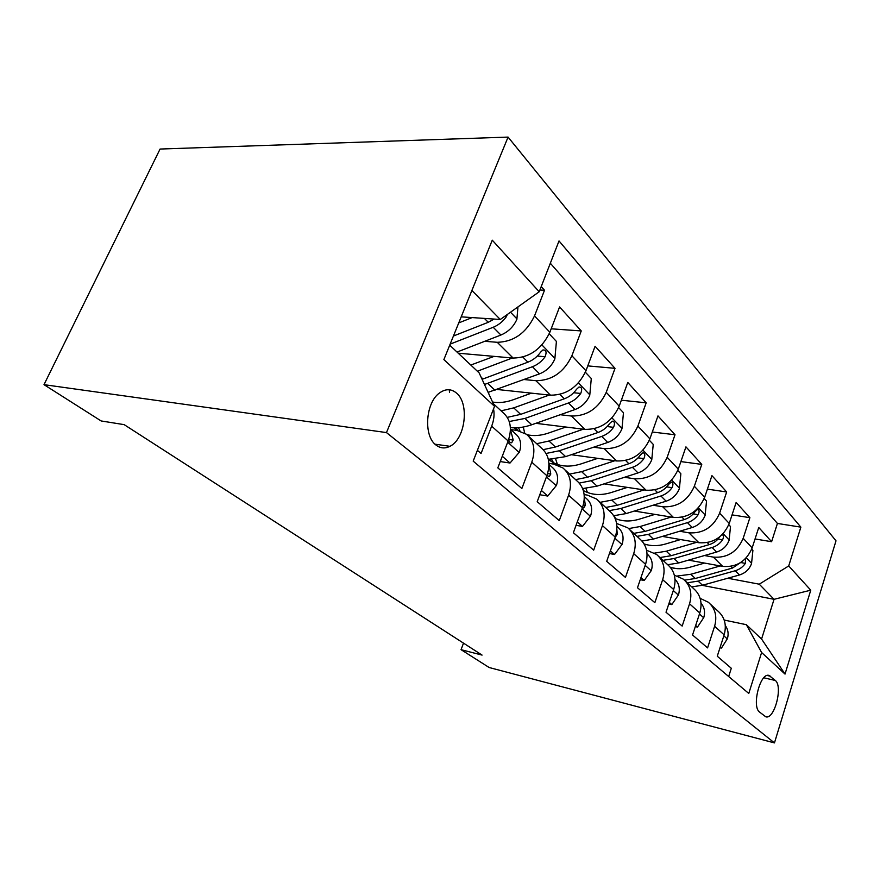 <?xml version="1.0" encoding="UTF-8"?>
<svg xmlns="http://www.w3.org/2000/svg" width="880" height="880" viewBox="0 0 880 880"><rect width="100%" height="100%" fill="white"/><g stroke="black" fill="none" stroke-linecap="round" stroke-linejoin="round"><path stroke-width="1.32" d="M435.864 444.939C440.231 448.371 444.917 448.833 449.911 446.314C465.234 439.23 469.7 403.744 456.555 393.118C451.165 388.597 445.379 388.619 439.219 393.184C425.513 403.062 423.445 435.908 435.864 444.939M386.474 432.586L44 384.659L160.072 149.05L508.079 137.093L836 540.837L774.455 742.907L386.474 432.586L508.079 137.093M477.389 450.34L481.052 453.486L491.667 426.173L508.145 440.968C512.314 428.67 510.598 419.221 503.019 412.621L493.328 403.678M508.145 440.968L497.816 467.874L521.862 488.51L531.784 462.187L546.876 475.728C550.759 463.859 548.944 454.652 541.431 448.096L528.682 436.326M546.876 475.728L537.207 501.688L559.273 520.619L568.579 495.209L582.45 507.661C586.08 496.188 584.177 487.201 576.763 480.722L565.18 470.03M582.45 507.661L573.375 532.719L593.681 550.154L602.437 525.602L615.241 537.086C618.64 525.987 616.671 517.231 609.356 510.818L598.796 501.072M615.241 537.086L606.694 561.319L625.449 577.412L633.699 553.663L645.546 564.289C648.747 553.542 646.734 544.995 639.507 538.67L629.871 529.771M645.546 564.289L637.483 587.741L654.852 602.657L662.662 579.656L673.651 589.523C676.665 579.095 674.619 570.768 667.502 564.52L658.669 556.369M673.651 589.523L666.017 612.238L682.165 626.087L689.557 603.79L699.787 612.975C702.636 602.866 700.557 594.726 693.561 588.577L685.443 581.086M699.787 612.975L692.549 634.997L707.575 647.9L714.604 626.274C717.354 616.341 715.264 608.322 708.334 602.228L700.139 598.356M688.512 560.131L722.689 566.39C736.538 567.479 746.361 561.308 752.169 547.888L758.747 527.483L771.606 541.717L755.051 538.956M704.506 555.533L713.361 557.117C727.331 558.162 737.275 551.881 743.182 538.307L749.881 517.671L732.05 514.877M749.881 517.671L736.142 502.447L729.234 523.446C723.173 537.273 713.064 543.697 698.896 542.729L662.398 536.404M634.315 511.038L673.409 517.407C687.907 518.232 698.324 511.511 704.671 497.255L711.931 475.64L726.66 491.953L707.399 489.137M604.054 483.868L646.063 490.215C660.902 490.875 671.638 483.857 678.282 469.139L685.949 446.864L701.767 464.387L680.878 461.593M571.329 454.707L616.616 460.955C631.818 461.428 642.895 454.069 649.88 438.856L657.976 415.888L675.004 434.753L652.289 432.014M535.81 423.324L584.848 429.374C600.413 429.627 611.853 421.894 619.201 406.164L627.781 382.459L646.173 402.831L621.357 400.202M497.134 389.477L550.462 395.186C566.39 395.175 578.226 387.035 585.97 370.755L595.089 346.258L615.021 368.335L587.774 365.893M458.227 353.199L513.117 358.061C529.419 357.742 541.673 349.14 549.857 332.266L559.581 306.944L581.251 330.935L551.188 328.801M531.784 462.187C535.777 450.142 534.006 440.836 526.46 434.269L516.879 430.386L510.884 429.616M568.579 495.209C572.297 483.571 570.438 474.507 562.98 467.995L553.564 464.068L548.9 463.386M602.437 525.602C605.924 514.349 603.988 505.505 596.618 499.059L587.378 495.099L584.155 494.593M633.699 553.663C636.977 542.773 634.986 534.138 627.726 527.78L616.605 523.457M662.662 579.656C665.742 569.096 663.707 560.681 656.557 554.411L646.569 550.242M689.557 603.79C692.472 593.56 690.404 585.343 683.353 579.161L674.333 575.135M463.507 643.148L461.054 649.671L482.075 655.094L124.168 424.644L101.112 420.948L44 384.659M775.335 680.482L768.911 675.378C760.199 672.496 751.476 706.596 759.583 712.085L765.721 716.771C774.334 720.06 783.2 686.389 775.335 680.482L763.818 677.787M449.724 345.18L479.127 372.889L494.549 406.318L473.187 461.12L748.781 693.462L761.607 652.509L746.361 624.701L724.185 620.048M494.549 406.318L443.872 359.601L492.272 240.185L539.209 291.764L559.02 240.944L800.866 527.142L788.711 565.95L810.766 590.183L785.026 674.091L761.607 652.509M484.77 341.297L497.255 342.298L513.117 358.061M524.117 379.533L535.898 380.71L550.462 395.186M560.263 414.722L571.428 416.031L584.848 429.374M593.604 447.216L604.208 448.613L616.616 460.955M624.448 477.301L634.546 478.775L646.063 490.215M653.059 505.241L662.706 506.759L673.409 517.407M679.679 531.245L688.908 532.818L698.896 542.729M771.606 541.717L777.425 523.446L550.33 263.23M497.255 342.298C513.722 341.836 526.141 333.047 534.523 315.92L544.511 290.246L541.222 286.605M581.251 330.935L571.89 355.751C563.981 372.262 551.98 380.578 535.898 380.71M615.021 368.335L606.232 392.348C598.73 408.287 587.136 416.185 571.428 416.031M646.173 402.831L637.89 426.085C630.773 441.496 619.542 449.009 604.208 448.613M675.004 434.753L667.172 457.303C660.407 472.208 649.528 479.369 634.546 478.775M701.767 464.387L694.342 486.255C687.885 500.687 677.336 507.529 662.706 506.759M726.66 491.953L719.62 513.194C713.449 527.186 703.208 533.731 688.908 532.818M728.673 676.511L731.302 668.261L717.266 656.216L724.152 634.843C726.847 625.02 724.746 617.078 717.86 611.028L710.391 604.131M746.361 624.701L761.574 639.034L774.048 599.313L759.253 584.188L788.711 565.95M702.196 585.332L774.048 599.313L810.766 590.183M670.747 567.501L676.489 568.579M727.716 578.237L759.253 584.188M461.054 649.671L489.115 667.502L774.455 742.907M461.208 316.844L500.291 319.484L471.9 290.466M777.425 523.446L800.866 527.142M544.511 290.246L539.891 290.015M539.209 291.764L500.291 319.484M493.537 408.914C494.615 414.304 493.988 420.057 491.667 426.173M761.574 639.034L785.026 674.091M720.236 646.987L721.457 648.054L727.43 638.671C728.794 633.721 728.09 629.354 725.307 625.57M719.994 647.735L721.457 648.054M704.583 563.068L689.854 567.27C683.045 569.162 676.566 569.206 670.428 567.402M720.269 565.95L690.822 574.277L677.567 575.982M751.74 549.12L752.906 550.363L751.531 563.651C749.353 569.338 745.327 573.111 739.453 574.981L702.493 585.244L691.724 586.883M741.972 561.638L732.534 568.029L695.299 578.49L684.519 580.162M687.28 582.78L698.104 581.119L735.229 570.735C739.431 569.492 742.819 567.028 745.371 563.376L745.536 558.613M695.673 625.493L697.488 627.077L703.802 617.496C705.342 611.93 704.418 607.178 701.041 603.24M695.299 626.604L697.488 627.077M669.317 602.426L671.803 604.604L678.502 594.825C680.229 588.588 679.074 583.462 675.026 579.436M668.789 603.977L671.803 604.604M640.959 577.61L644.226 580.47L651.354 570.482C653.202 563.937 652.003 558.613 647.735 554.532L647.064 553.916M645.887 563.233L646.833 559.02M640.255 579.689L644.226 580.47M610.379 550.847L614.537 554.488L622.127 544.291C624.096 537.526 622.93 532.081 618.607 527.934L616.902 526.394M615.626 536.778L617.276 534.116L616.858 529.441M609.433 553.531L614.537 554.488M680.57 539.561L665.357 544.049C657.811 546.205 650.727 546.172 644.116 543.95M696.597 542.333L666.281 551.221L654.676 553.091M728.783 524.711L730.51 526.548L729.102 540.309C726.825 546.161 722.678 550.066 716.639 552.035L678.755 562.936L667.744 564.718M719.73 536.921C717.079 540.716 713.581 543.279 709.258 544.61L671.066 555.72L659.956 557.546M662.981 560.34L674.058 558.525L712.14 547.503C716.452 546.183 719.928 543.631 722.568 539.847C723.877 537.009 723.756 535.315 722.227 534.765M654.885 514.393L639.155 519.211C630.432 521.774 622.435 521.532 615.153 518.474M671.264 517.055L640.024 526.548L628.672 528.583M704.187 498.564L706.541 501.072L705.122 515.328C702.735 521.356 698.445 525.415 692.252 527.494L653.378 539.088L642.015 541.046M615.538 518.628L614.24 515.713M637.01 536.36L648.362 534.38L687.423 522.643C691.856 521.235 695.442 518.584 698.181 514.679C699.545 511.654 699.38 509.883 697.686 509.344L695.134 511.533C692.384 515.46 688.787 518.122 684.343 519.541L645.161 531.366L633.776 533.368M627.352 487.388L611.072 492.58C600.589 495.726 591.338 495.033 583.319 490.512M644.083 489.918L611.875 500.093L600.16 502.326M677.787 470.492L680.856 473.748L679.393 488.554C676.896 494.769 672.463 498.982 666.105 501.193L626.208 513.557L613.734 515.735M587.477 492.503L585.904 488.422M609.191 510.664L620.818 508.497L660.924 495.979C665.467 494.483 669.163 491.711 672.012 487.674C673.442 484.44 673.211 482.581 671.319 482.086L668.745 484.297C665.885 488.356 662.178 491.15 657.613 492.657L617.386 505.263L605.715 507.463M583.913 490.853L582.857 489.126M597.762 458.348L580.877 463.958C568.403 467.775 557.92 466.488 549.417 460.086L548.526 459.349M614.867 460.713L581.614 471.658L569.602 474.111M649.341 440.253L653.235 444.389L651.761 459.767C649.132 466.18 644.545 470.569 638 472.923L597.025 486.145L582.648 488.587M557.414 464.442L555.632 458.964M579.26 483.087L591.239 480.7L632.423 467.313C637.098 465.718 640.915 462.825 643.885 458.634C645.381 455.147 645.073 453.189 642.939 452.771L640.365 455.004C637.384 459.206 633.545 462.121 628.859 463.727L587.543 477.224L575.586 479.633M549.78 459.36L551.254 461.417M553.509 462.759L551.65 459.316M577.302 521.895L582.483 526.427L590.579 516.021C592.691 509.047 591.558 503.459 587.18 499.257L584.298 496.628M582.516 507.485L583.693 507.958L585.354 505.263L584.298 498.311M576.059 525.305L582.483 526.427M565.884 427.031L548.339 433.114C540.771 435.688 533.654 436.216 527.021 434.72M517.341 430.452L514.206 427.834M583.363 429.187L548.999 441.012L536.679 443.707M618.64 407.605L623.469 412.742L621.962 428.758C619.201 435.38 614.449 439.945 607.717 442.464L565.62 456.621L548.35 459.338M524.678 433.048L523.281 427.02M546.084 453.464L559.372 450.758L601.7 436.414C606.507 434.698 610.456 431.673 613.536 427.328C615.12 423.522 614.702 421.476 612.271 421.168L609.741 423.401C606.639 427.768 602.668 430.815 597.85 432.542L555.39 447.018L543.191 449.658M516.186 427.812L517.913 430.54M519.97 431.013L518.507 427.669M541.387 490.468L547.756 496.045L556.446 485.419C558.701 478.214 557.612 472.483 553.19 468.226L548.933 464.343M547.052 475.244L549.153 476.718L550.781 474.023L548.933 465.113M539.792 494.747L547.756 496.045M531.432 393.151L513.183 399.773C505.89 402.38 499.015 403.128 492.569 402.028M549.296 395.065L513.733 407.869L501.094 410.85M585.376 372.24L591.294 378.532L589.765 395.23C586.839 402.083 581.922 406.846 574.992 409.541L531.718 424.765C524.293 427.339 517.176 428.296 510.378 427.625M488.763 393.778L488.675 392.216M509.223 421.531L524.964 418.429L568.469 402.985C573.419 401.148 577.511 397.98 580.723 393.459C582.395 389.279 581.834 387.123 579.04 387.002L576.609 389.213C573.375 393.745 569.272 396.946 564.3 398.794L520.652 414.37L507.276 417.373M502.271 456.247L510.026 463.023L519.365 452.188C521.785 444.73 520.762 438.845 516.296 434.555L510.433 429.198M500.533 460.779L501.699 461.791L510.026 463.023M508.64 439.571C509.212 442.024 510.224 443.08 511.687 442.728L513.216 440.077L510.433 429.407M494.098 356.378L470.8 365.046M512.347 357.995L477.356 371.217M549.23 333.806L556.413 341.44L554.862 358.886C551.76 365.97 546.645 370.964 539.517 373.857L488.103 392.348M484.473 384.483L532.433 366.729C537.526 364.749 541.761 361.416 545.127 356.719C546.876 352.044 546.139 349.8 542.894 349.976L540.65 352.099C537.262 356.818 533.016 360.173 527.901 362.175L482.097 379.313M449.493 392.337L449.284 389.774M472.12 317.581L458.744 322.905M517.957 306.9L516.879 319.341C513.59 326.678 508.266 331.914 500.918 335.027L457.017 352.055M494.142 319.066L488.257 322.3L453.431 336.017M450.142 344.124L493.196 327.272C498.443 325.127 502.832 321.607 506.363 316.712L507.342 314.457M713.361 557.117L722.689 566.39M743.182 538.307L752.169 547.888M534.523 315.92L549.857 332.266M571.89 355.751L585.97 370.755M606.232 392.348L619.201 406.164M637.89 426.085L649.88 438.856M667.172 457.303L678.282 469.139M694.342 486.255L704.671 497.255M719.62 513.194L729.234 523.446M714.604 626.274L724.152 634.843M767.162 675.466L770.66 676.28M723.833 635.822L727.287 638.913M751.575 563.321L746.295 557.821M695.299 578.49L690.822 574.277M702.493 585.244L698.104 581.119M732.534 568.029L730.895 566.379M739.453 574.981L735.229 570.735M741.158 562.617L745.371 563.376M699.457 613.976L703.648 617.738M673.31 590.557L678.348 595.067M645.183 565.356L651.178 570.735M614.845 538.186L621.94 544.544M616.165 533.918L617.276 534.116M729.146 539.957L723.14 533.698M671.066 555.72L666.281 551.221M678.755 562.936L674.058 558.525M709.258 544.61L707.3 542.63M716.639 552.035L712.14 547.503M718.036 539.077L722.568 539.847M705.155 514.976L698.324 507.859M645.161 531.366L640.024 526.548M653.378 539.088L648.362 534.38M684.343 519.541L682.011 517.198M692.252 527.494L687.423 522.643M693.264 513.887L698.181 514.679M679.437 488.18L671.671 480.095M617.386 505.263L611.875 500.093M626.208 513.557L620.818 508.497M657.613 492.657L654.874 489.896M666.105 501.193L660.924 495.979M666.677 486.882L672.012 487.674M651.794 459.393L642.983 450.208M587.543 477.224L581.614 471.658M597.025 486.145L591.239 480.7M628.859 463.727L625.658 460.504M638 472.923L632.423 467.313M638.055 457.853L643.885 458.634M582.043 508.805L590.381 516.274M583.308 504.933L585.354 505.263M622.006 428.362L611.985 417.923M555.39 447.018L548.999 441.012M565.62 456.621L559.372 450.758M597.85 432.542L594.11 428.769M607.717 442.464L601.7 436.414M607.145 426.558L613.536 427.328M546.436 476.916L556.226 485.683M547.613 473.55L550.781 474.023M589.809 394.823L578.424 382.954M520.652 414.37L513.733 407.869M531.718 424.765L524.964 418.429M564.3 398.794L559.944 394.416M574.992 409.541L568.469 402.985M573.683 392.722L580.723 393.459M507.672 442.189L519.134 452.452M508.673 439.472L513.216 440.077M554.895 358.457L541.937 344.949M482.999 378.983L481.14 377.245M495 390.269L487.674 383.383M527.901 362.175L522.841 357.082M539.517 373.857L532.433 366.729M537.317 356.048L545.127 356.719M516.923 318.89L510.499 312.202M488.257 322.3L484.396 318.406M500.918 335.027L493.196 327.272M504.361 316.58L506.363 316.712M435.006 444.18L449.911 446.314M583 507.848L583.693 507.958M548.13 476.564L549.153 476.718M510.191 442.53L511.687 442.728"/></g></svg>

